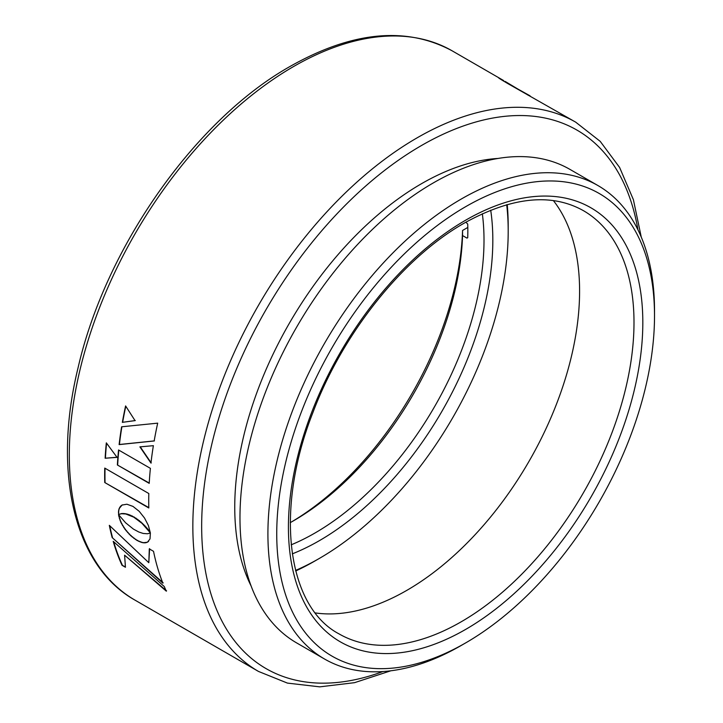 <?xml version="1.0" encoding="UTF-8"?>
<svg xmlns="http://www.w3.org/2000/svg" width="723" height="723" viewBox="0 0 723 723"><rect width="100%" height="100%" fill="white"/><g stroke="black" fill="none" stroke-linecap="round" stroke-linejoin="round"><path stroke-width="1.08" d="M465.856 222.187L467.727 224.085A239.159 138.075 -60 0 1 467.727 237.668L466.968 238.111L467.727 237.668L466.968 238.111L462.557 235.562A239.159 138.075 -60 0 1 293.574 520.75A239.159 138.075 -60 0 1 293.574 520.759A239.159 138.075 -60 0 1 290.266 522.63M467.808 227.438L462.557 230.465L462.557 235.562M295.562 570.429A267.13 154.225 120 0 0 319.304 558.454A267.13 154.225 120 0 0 319.313 558.445A267.13 154.225 120 0 0 508.197 231.288A267.13 154.225 120 0 0 506.696 204.726M319.304 558.454L314.903 560.994A273.366 157.831 -60 0 1 314.894 560.994A273.366 157.831 -60 0 1 295.698 570.98M507.239 204.573A273.366 157.831 -60 0 1 508.197 226.191A273.366 157.831 -60 0 1 508.179 228.766M490.709 210.176A245.395 141.681 -60 0 1 319.304 540.705A245.395 141.681 -60 0 1 292.291 553.863M291.197 544.817A239.159 138.075 120 0 0 314.894 533.068A239.159 138.075 120 0 0 482.34 213.755M291.387 522.006A245.395 141.681 120 0 0 462.557 230.465M461.211 645.467L465.63 642.928A267.13 154.225 120 0 0 465.63 642.928A267.13 154.225 120 0 0 654.514 315.761A267.13 154.225 120 0 0 465.621 206.706A267.13 154.225 120 0 0 276.737 533.872A267.13 154.225 120 0 0 465.621 642.928L461.211 645.476A273.366 157.831 -60 0 1 461.211 645.467A273.366 157.831 -60 0 1 461.211 645.476A273.366 157.831 -60 0 1 324.528 659.015A273.366 157.831 -60 0 1 282.63 439.955A273.366 157.831 -60 0 1 461.211 199.069A273.366 157.831 -60 0 1 597.894 185.522A273.366 157.831 -60 0 1 654.514 310.664A273.366 157.831 -60 0 1 654.496 313.24M553.384 200.596A244.356 141.075 -60 0 1 557.903 400.397A244.356 141.075 -60 0 1 406.805 590.375A244.356 141.075 -60 0 1 315.327 612.932M597.894 185.522L569.959 169.399A273.366 157.831 120 0 0 433.276 182.937A273.366 157.831 120 0 0 254.686 423.832A273.366 157.831 120 0 0 296.593 642.883L324.528 659.015M497.957 158.454A264.112 152.49 120 0 0 421.509 183.696A264.112 152.49 120 0 0 251.116 586.001M135.002 600.135C74.162 566.145 52.282 472.453 78.147 367.456C105.685 247.185 195.562 119.449 290.456 66.227C352.39 31.306 406.29 26.173 452.146 50.827A317.144 183.1 120 0 0 293.574 66.534A317.144 183.1 120 0 0 86.389 346.01A317.144 183.1 120 0 0 135.002 600.135L258.527 671.45A317.144 183.1 -60 0 1 209.914 417.325A317.144 183.1 -60 0 1 417.099 137.849A317.144 183.1 -60 0 1 575.671 122.142L507.645 83.479C498.255 77.894 496.43 76.638 502.151 79.702L503.705 80.624M498.635 77.876L501.943 80.063M118.608 514.469L121.491 513.719L125.784 513.981L133.746 517.144L141.997 523.353L150.348 532.869L148.378 525.485L144.519 518.011L139.232 511.351L132.969 506.398L126.887 504.22L122.088 505.061L119.123 508.603L118.5 511.278L118.789 514.378M112.173 537.605L162.874 583.145A317.144 183.1 -60 0 1 153.529 551.324L149.299 548.884L148.811 562.702L109.318 525.341A317.144 183.1 -60 0 0 112.173 537.605L163.154 582.874M166.308 591.152A317.144 183.1 -60 0 1 164.257 586.525L113.204 541.328A317.144 183.1 -60 0 0 122.015 565.278L125.45 567.266L124.591 555.183L166.308 591.152M117.379 464.97L149.218 483.353A317.144 183.1 -60 0 1 150.393 468.35L118.545 449.968A317.144 183.1 -60 0 0 117.379 464.97L149.236 483.045M122.359 422.395A317.144 183.1 -60 0 1 125.594 405.928L135.038 420.623L122.648 422.304A316.728 182.865 -60 0 1 125.793 406.236M157.686 423.154L121.609 426.796A317.144 183.1 -60 0 0 119.123 444.609L154.171 440.976A317.144 183.1 -60 0 1 157.686 423.154M150.962 463.082A317.144 183.1 -60 0 1 153.375 445.675L139.901 446.877L150.962 463.082M133.493 529.137L125.621 522.81L118.563 514.659A317.144 183.1 -60 0 0 118.572 514.704L120.705 521.988L124.962 529.218L130.646 535.635L137.081 540.488L143.027 542.783L147.447 542.205L150.013 538.906L150.375 533.068A317.144 183.1 -60 0 1 150.366 533.023L147.438 533.764L143.208 533.457L138.834 532.029L133.493 529.137M105.133 458.237L117.063 457.361L106.326 442.856A317.144 183.1 -60 0 0 105.133 458.237L117.352 457.225M104.745 482.521L148.811 507.971A317.144 183.1 -60 0 1 148.811 493.529L104.745 468.088A317.144 183.1 -60 0 0 104.745 482.521L148.802 507.618M105.043 482.349A316.728 182.865 -60 0 1 105.034 468.251M105.422 458.093A316.728 182.865 -60 0 1 106.57 443.199M118.87 516.484L118.572 514.704M119.159 516.267L119.331 518.301M119.62 518.084L119.946 520.135M120.235 519.918L120.705 521.988M120.994 521.771L121.6 523.832M121.889 523.606L122.612 525.657M122.901 525.431L123.732 527.456M124.022 527.23L124.962 529.218M125.251 528.992L126.272 530.926M126.561 530.691L127.673 532.58M127.953 532.345L129.128 534.152M129.417 533.917L130.646 535.635M130.935 535.4L132.219 537.026M132.508 536.791L133.818 538.301M134.107 538.066L135.445 539.457M135.725 539.222L137.081 540.488M137.37 540.253L138.689 541.337M138.979 541.102L140.226 541.997M140.515 541.762L141.672 542.485M141.961 542.25L143.027 542.783M143.317 542.548L144.293 542.901M144.582 542.675L145.45 542.846M145.739 542.611L146.507 542.602M146.796 542.377L147.447 542.205M147.736 541.97L148.567 541.4M140.19 446.769L151.252 462.964M121.889 426.769A316.728 182.865 -60 0 0 119.412 444.491L119.123 444.609M119.412 444.491L154.451 440.885M122.648 422.304L135.318 420.542M117.668 464.826A316.728 182.865 -60 0 1 118.816 450.122M124.591 555.183L166.579 590.863M122.015 565.278L125.395 566.787M122.286 564.988A316.728 182.865 -60 0 1 113.692 541.78M149.589 548.649L148.811 562.702M112.454 537.352A316.728 182.865 -60 0 1 109.733 525.748M121.003 513.61L121.491 513.719M121.78 513.511L122.386 513.673M122.675 513.466L123.398 513.682M123.696 513.475L124.537 513.782M124.826 513.574L125.784 513.981M126.073 513.782L127.149 514.306M127.438 514.098L128.631 514.767M128.92 514.559L130.221 515.382M130.52 515.183L131.929 516.168M132.228 515.969L133.746 517.144M134.044 516.945L135.581 518.274M135.87 518.075L137.325 519.485M137.614 519.277L138.979 520.741M139.268 520.533L140.533 522.042M140.831 521.834L141.997 523.353M142.286 523.145L143.353 524.654M143.651 524.455L144.609 525.928M144.898 525.729L145.757 527.175M146.046 526.968L146.787 528.332M147.076 528.124L147.691 529.408M147.98 529.2L148.477 530.375M148.766 530.167L149.137 531.224M149.426 531.007L149.652 531.902M149.941 531.694L150.032 532.426M122.386 504.862L121.157 505.702M121.446 505.504L120.343 506.516M120.642 506.317L119.666 507.483M119.964 507.275L119.123 508.603M119.422 508.396L118.735 509.869M119.033 509.661L118.5 511.278M118.798 511.071L118.436 512.824M118.735 512.616L118.545 514.505M500.885 79.449L503.136 80.75M503.1 80.804L530.058 95.834M528.477 95.382L505.178 81.446M465.621 220.208A250.592 144.681 -60 0 1 642.819 322.512A250.592 144.681 -60 0 1 465.621 629.426A250.592 144.681 -60 0 1 288.423 527.121A250.592 144.681 -60 0 1 465.621 220.208M461.211 621.789A244.356 141.075 120 0 0 620.849 406.453A244.356 141.075 120 0 0 583.389 210.646C551.36 192.752 511.676 196.882 464.329 223.064C403.145 257.668 342.585 333.303 312.779 412.887C273.954 511.351 287.51 606.877 339.033 633.89A244.356 141.075 120 0 0 461.211 621.789M637.93 229.797A310.908 179.503 120 0 0 421.509 145.495A310.908 179.503 120 0 0 202.521 503.389A310.908 179.503 120 0 0 382.892 671.55M508.197 231.288L508.197 226.191M319.313 558.445L314.903 560.994M641.256 237.081L633.393 199.684L619.62 167.474L600.207 141.356L575.671 122.142M654.514 315.761L654.514 310.664M501.726 79.458L452.146 50.827M258.527 671.45L287.429 683.099L319.756 686.85L354.541 682.675L390.854 670.781"/></g></svg>
